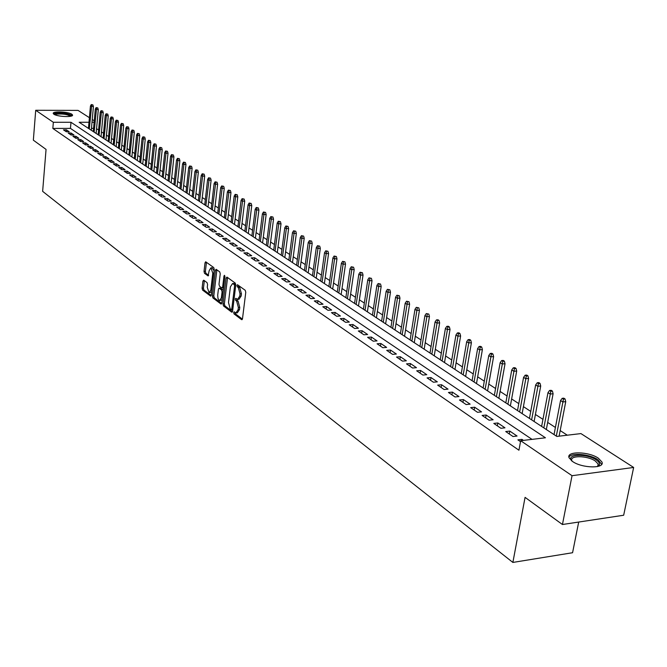 <?xml version="1.0" encoding="UTF-8"?>
<svg xmlns="http://www.w3.org/2000/svg" width="667" height="667" viewBox="0 0 667 667"><rect width="100%" height="100%" fill="white"/><g stroke="black" fill="none" stroke-linecap="round" stroke-linejoin="round"><path stroke-width="1" d="M233.675 312.54L234.042 313.924L241.596 319.651L242.496 318.734L245.773 292.288L245.231 290.295L237.46 284.726L236.977 285.451L237.352 286.835L238.327 287.544L240.037 293.897L239.77 296.098L237.585 299.383L235.793 298.316L235.318 299.033L235.693 300.417L236.668 301.142L238.369 307.495L238.102 309.688L235.943 312.923L234.142 311.831L233.675 312.54M235.059 312.481L235.434 313.84L242.413 319.118M238.377 285.343L238.744 286.752L239.728 287.46L238.327 287.544M236.71 298.949L237.085 300.333L238.061 301.059L236.668 301.142M71.869 114.24L72.545 114.999C73.645 117.467 57.279 116.792 53.894 114.215L53.252 113.473C52.234 111.014 68.418 111.689 71.869 114.24M598.307 458.162L601.934 461.973C605.227 468.751 582.108 468.401 572.519 461.472L569.059 457.754C565.975 451.009 588.602 451.367 598.307 458.162M203.735 280.182L202.918 281.099L202.101 288.202L202.593 290.103L210.605 296.115L211.247 295.114L214.249 269.468L213.74 267.55L205.669 261.772L205.027 262.79L204.027 271.436L204.527 273.328L208.062 275.88L209.205 270.569L210.939 267.842L212.79 273.178L210.822 290.053L209.113 292.721L207.254 287.377L207.579 284.584L207.078 282.666L203.735 280.182M88.994 122.261L79.148 122.269L556.837 436.435L580.94 433.583L633.65 467.459L623.67 515.241L562.439 524.512L525.071 497.365L512.873 562.431L42.638 191.346L46.056 149.408L33.35 140.178L35.71 110.28L78.064 110.397L89.403 117.684M562.439 524.512L572.036 475.696L520.685 440.712L545.439 437.785L70.985 122.278L53.343 122.294L35.71 110.28M532.024 439.37L70.46 128.389L52.835 128.439L518.934 450.217L520.685 440.712M52.835 128.439L53.343 122.294M222.986 303.994L223.503 305.945L231.707 312.156L232.583 311.239L235.768 285.051L235.243 283.075L226.963 277.097L226.096 278.047L222.986 303.994L224.362 303.902L224.879 305.861L232.508 311.622M220.927 303.994L212.923 297.932L212.423 296.006L215.433 270.327L216.091 269.301L219.718 271.869L220.235 273.803L218.993 284.3L219.501 286.235L221.994 288.011L222.661 287.002L223.962 276.03L224.429 275.313L224.929 276.73L221.786 303.085L220.927 303.994L221.444 303.96M523.47 440.387L521.978 439.37L517.884 439.853L520.518 441.646M505.719 431.549L512.99 436.51L517.067 436.035L509.78 431.082L505.719 431.549M493.797 423.42L500.917 428.281L504.977 427.822L497.84 422.97L493.797 423.42M482.116 415.449L489.094 420.21L493.13 419.768L486.135 415.016L482.116 415.449M470.669 407.637L477.505 412.306L481.516 411.881L474.662 407.22L470.669 407.637M459.446 399.983L466.15 404.561L470.135 404.152L463.415 399.583L459.446 399.983M448.449 392.479L455.019 396.965L458.979 396.565L452.393 392.096L448.449 392.479M437.66 385.117L444.105 389.52L448.041 389.136L441.579 384.742L437.66 385.117M427.072 377.897L433.4 382.216L437.319 381.849L430.974 377.539L427.072 377.897M416.692 370.819L422.895 375.054L426.788 374.696L420.577 370.468L416.692 370.819M406.511 363.865L412.598 368.026L416.466 367.684L410.363 363.532L406.511 363.865M396.515 357.053L402.484 361.122L406.336 360.797L400.35 356.728L396.515 357.053M386.702 350.358L392.571 354.36L396.39 354.044L390.512 350.05L386.702 350.358M377.072 343.788L382.833 347.715L386.635 347.407L380.865 343.488L377.072 343.788M367.617 337.335L373.27 341.196L377.047 340.895L371.386 337.052L367.617 337.335M358.329 330.999L363.882 334.784L367.642 334.509L362.073 330.724L358.329 330.999M349.208 324.779L354.661 328.498L358.396 328.222L352.935 324.512L349.208 324.779M340.245 318.668L345.606 322.319L349.325 322.061L343.955 318.409L340.245 318.668M331.449 312.656L336.71 316.25L340.403 316L335.126 312.414L331.449 312.656M322.795 306.762L327.964 310.288L331.641 310.047L326.455 306.52L322.795 306.762M314.29 300.959L319.376 304.427L323.028 304.194L317.934 300.734L314.29 300.959M305.936 295.256L310.93 298.666L314.566 298.441L309.555 295.039L305.936 295.256M297.724 289.653L302.635 293.005L306.245 292.788L301.326 289.445L297.724 289.653M289.645 284.142L294.472 287.435L298.066 287.235L293.222 283.942L289.645 284.142M281.699 278.723L286.451 281.966L290.02 281.766L285.259 278.531L281.699 278.723M273.887 273.395L278.564 276.58L282.116 276.396L277.43 273.212L273.887 273.395M266.208 268.151L270.802 271.286L274.329 271.102L269.726 267.976L266.208 268.151M258.646 262.998L263.165 266.083L266.675 265.908L262.148 262.823L258.646 262.998M251.209 257.921L255.661 260.955L259.146 260.789L254.686 257.762L251.209 257.921M243.889 252.926L248.266 255.911L251.742 255.753L247.349 252.776L243.889 252.926M236.685 248.016L240.995 250.95L244.447 250.8L240.128 247.866L236.685 248.016M229.598 243.18L233.842 246.073L237.269 245.923L233.016 243.038L229.598 243.18M222.62 238.419L226.797 241.262L230.207 241.129L226.021 238.277L222.62 238.419M215.749 233.725L219.86 236.535L223.253 236.401L219.135 233.6L215.749 233.725M208.979 229.115L213.031 231.874L216.408 231.749L212.348 228.989L208.979 229.115M202.318 224.571L206.303 227.289L209.663 227.164L205.669 224.454L202.318 224.571M195.756 220.093L199.683 222.77L203.026 222.653L199.091 219.977L195.756 220.093M189.295 215.683L193.163 218.317L196.482 218.209L192.605 215.574L189.295 215.683M182.925 211.339L186.735 213.932L190.037 213.832L186.218 211.239L182.925 211.339M176.655 207.053L180.407 209.621L183.692 209.521L179.932 206.962L176.655 207.053M170.477 202.843L174.17 205.361L177.439 205.269L173.728 202.751L170.477 202.843M164.382 198.683L168.026 201.176L171.277 201.084L167.625 198.599L164.382 198.683M158.379 194.589L161.973 197.04L165.208 196.957L161.606 194.514L158.379 194.589M152.46 190.554L156.003 192.971L159.221 192.888L155.669 190.479L152.46 190.554M146.632 186.577L150.117 188.953L153.318 188.886L149.825 186.51L146.632 186.577M140.879 182.65L144.322 185.001L147.507 184.934L144.055 182.591L140.879 182.65M135.209 178.789L138.603 181.099L141.771 181.032L138.369 178.723L135.209 178.789M129.623 174.971L132.966 177.255L136.118 177.197L132.766 174.912L129.623 174.971M124.112 171.211L127.414 173.462L130.549 173.403L127.239 171.161L124.112 171.211M118.676 167.5L121.928 169.726L125.046 169.668L121.786 167.459L118.676 167.5M113.315 163.849L116.525 166.033L119.626 165.991L116.408 163.799L113.315 163.849M108.021 160.238L111.189 162.398L114.274 162.356L111.106 160.197L108.021 160.238M102.81 156.678L105.928 158.804L109.004 158.771L105.87 156.645L102.81 156.678M97.657 153.168L100.742 155.269L103.794 155.236L100.709 153.135L97.657 153.168M92.58 149.7L95.623 151.776L98.658 151.743L95.614 149.675L92.58 149.7M87.569 146.281L90.57 148.324L93.588 148.299L90.587 146.256L87.569 146.281M82.625 142.905L85.584 144.931L88.594 144.906L85.626 142.888L82.625 142.905M77.739 139.578L80.665 141.571L83.658 141.546L80.724 139.561L77.739 139.578M72.92 136.293L75.805 138.261L78.789 138.236L75.896 136.276L72.92 136.293M68.167 133.041L71.01 134.984L73.979 134.976L71.119 133.033L68.167 133.041M69.235 131.749L66.408 129.832L63.473 129.84L66.283 131.758L69.235 131.749M567.292 435.201L560.188 430.574M555.411 427.464L547.674 422.428M542.955 419.351L535.418 414.449M530.749 411.406L523.403 406.628M518.784 403.618L511.631 398.958M507.062 395.981L500.092 391.446M495.564 388.502L488.769 384.075M484.3 381.157L477.672 376.847M473.245 373.962L466.783 369.751M462.398 366.9L456.095 362.798M451.759 359.98L445.614 355.97M441.321 353.177L435.318 349.275M431.074 346.507L425.221 342.696M421.01 339.953L415.299 336.235M411.139 333.525L405.561 329.898M401.442 327.214L395.998 323.67M391.913 321.01L386.602 317.55M382.558 314.916L377.372 311.539M373.37 308.938L368.301 305.636M364.332 303.051L359.388 299.833M355.461 297.274L350.625 294.13M346.732 291.596L342.013 288.519M338.152 286.01L333.55 283.008M329.723 280.515L325.221 277.589M321.427 275.121L317.033 272.253M313.273 269.81L308.979 267.008M305.253 264.582L301.05 261.848M297.365 259.446L293.255 256.77M289.595 254.394L285.584 251.776M281.958 249.416L278.039 246.865M274.437 244.522L270.602 242.021M267.042 239.703L263.29 237.26M259.755 234.959L256.086 232.575M252.585 230.29L248.999 227.956M245.523 225.696L242.013 223.412M238.569 221.169L235.143 218.934M231.716 216.708L228.364 214.524M224.971 212.314L221.694 210.18M218.326 207.987L215.124 205.903M211.781 203.727L208.646 201.684M205.336 199.525L202.268 197.532M198.974 195.389L195.973 193.438M192.713 191.312L189.778 189.395M186.543 187.294L183.667 185.418M180.457 183.333L177.647 181.499M174.454 179.423L171.702 177.63M168.543 175.571L165.85 173.82M162.715 171.778L160.08 170.06M156.962 168.034L154.385 166.35M151.292 164.34L148.766 162.698M145.698 160.697L143.222 159.088M140.178 157.104L137.761 155.528M134.734 153.56L132.366 152.018M129.365 150.067L127.047 148.558M124.062 146.615L121.803 145.139M118.834 143.205L116.617 141.763M113.673 139.853L111.506 138.436M108.588 136.535L106.462 135.151M103.56 133.258L101.476 131.908M98.599 130.032L96.565 128.706M93.563 128.322L91.454 128.322M512.873 562.431L572.569 552.726L578.698 522.053M633.65 467.459L572.036 475.696M92.254 119.518L94.247 120.802M94.114 122.253L92.004 122.253M70.46 128.389L70.985 122.278M521.978 439.37L521.752 440.587M509.78 431.082L509.263 433.967M497.84 422.97L497.324 425.829M486.135 415.016L485.634 417.85M474.662 407.22L474.179 410.03M463.415 399.583L462.94 402.368M452.393 392.096L451.926 394.856M441.579 384.742L441.129 387.485M430.974 377.539L430.532 380.257M420.577 370.468L420.135 373.17M410.363 363.532L409.938 366.208M400.35 356.728L399.933 359.38M390.512 350.05L390.112 352.676M380.865 343.488L380.465 346.098M371.386 337.052L370.994 339.636M362.073 330.724L361.697 333.292M352.935 324.512L352.56 327.063M343.955 318.409L343.588 320.944M335.126 312.414L334.767 314.924M326.455 306.52L326.105 309.013M317.934 300.734L317.592 303.21M309.555 295.039L309.221 297.499M301.326 289.445L300.992 291.888M293.222 283.942L292.905 286.36M285.259 278.531L284.942 280.932M277.43 273.212L277.122 275.596M269.726 267.976L269.418 270.343M262.148 262.823L261.848 265.183M254.686 257.762L254.394 260.097M247.349 252.776L247.065 255.094M240.128 247.866L239.845 250.167M233.016 243.038L232.741 245.323M226.021 238.277L225.754 240.554M219.135 233.6L218.868 235.86M212.348 228.989L212.089 231.232M205.669 224.454L205.411 226.68M199.091 219.977L198.841 222.194M192.605 215.574L192.363 217.775M186.218 211.239L185.985 213.423M179.932 206.962L179.698 209.13M173.728 202.751L173.503 204.902M167.625 198.599L167.4 200.742M161.606 194.514L161.381 196.64M155.669 190.479L155.453 192.596M149.825 186.51L149.608 188.603M144.055 182.591L143.847 184.676M138.369 178.723L138.161 180.799M132.766 174.912L132.558 176.98M127.239 171.161L127.038 173.212M121.786 167.459L121.586 169.493M116.408 163.799L116.216 165.825M111.106 160.197L110.914 162.206M105.87 156.645L105.686 158.638M100.709 153.135L100.525 155.119M95.614 149.675L95.431 151.642M90.587 146.256L90.404 148.216M85.626 142.888L85.451 144.839M80.724 139.561L80.557 141.496M75.896 136.276L75.721 138.202M71.119 133.033L70.96 134.951M66.408 129.832L66.25 131.741M236.351 312.898L237.335 312.84L239.495 309.596L238.102 309.688M238.061 301.059L239.761 307.412L239.495 309.596M237.986 299.358L238.978 299.3L241.171 296.015L239.77 296.098M239.728 287.46L241.437 293.813L241.171 296.015M227.564 277.539L224.362 303.902M231.182 309.546L231.791 308.904L234.584 285.943L234.217 284.559L232.541 283.55L230.382 286.843L228.489 302.485L230.165 308.779L231.182 309.546M231.549 309.521L232.791 309.521M235.793 284.709L234.217 284.559M233.558 283.492L235.609 284.484M221.711 303.46L214.29 297.849L212.923 297.932M216.892 269.827L213.79 295.923L214.29 297.849M223.178 287.852L223.603 287.886M217.709 295.139L217.934 298.282L219.118 300.367L219.618 300.567L221.361 297.882L222.078 291.888L221.561 289.945L219.068 288.161L218.417 289.17L217.709 295.139M219.927 300.55L222.194 299.658M223.295 290.412L222.936 289.862L221.561 289.945M220.143 288.194L222.936 289.862M209.413 292.705L211.631 291.871M214.099 270.744L212.023 267.792M206.47 262.298L205.386 271.361L205.886 273.262L208.621 275.279M204.352 280.64L203.452 288.127L203.952 290.028L211.172 295.489M565.057 398.949L563.782 398.157L562.181 398.324L563.457 399.124L565.057 398.949L565.741 401.651L562.848 401.959L560.555 400.525L554.044 434.601M563.457 399.124L556.311 436.093M565.741 401.651L559.113 436.168M560.555 400.525L562.181 398.324M571.852 461.005C565.274 454.16 586.802 453.26 596.273 459.922L598.524 461.806L599.525 463.657L599.35 464.991L597.565 466.541M597.34 466.592L598.107 465.691L598.157 464.04L595.264 460.989C587.51 455.511 569.343 455.236 571.827 460.664L572.044 461.147M601.701 464.332L597.915 459.713C589.728 454.002 570.71 452.409 568.934 457.295M54.469 114.541L56.286 113.423C64.124 112.965 69.076 113.865 71.144 116.125M70.452 116.283C67.567 114.382 62.99 113.673 56.72 114.157L55.128 114.832M72.244 115.649C68.342 113.382 62.706 112.548 55.328 113.165L53.468 113.857M552.426 391.079L551.175 390.303L549.575 390.462L550.825 391.246L552.426 391.079L553.101 393.755L550.225 394.055L547.982 392.646L541.621 426.43M550.825 391.246L543.838 427.889M553.101 393.755L546.331 429.531M547.982 392.646L549.575 390.462M540.045 383.375L538.819 382.608L537.227 382.766L538.452 383.525L540.045 383.375L540.72 386.018L537.86 386.301L535.659 384.926L529.448 418.426M538.452 383.525L531.616 419.851M540.72 386.018L534.109 421.486M535.659 384.926L537.227 382.766M527.914 375.813L526.713 375.071L525.129 375.221L526.33 375.963L527.914 375.813L528.589 378.439L525.738 378.714L523.587 377.364L517.517 410.58M526.33 375.963L519.643 411.981M528.589 378.439L522.128 413.607M523.587 377.364L525.129 375.221M516.025 368.409L514.849 367.675L513.273 367.817L514.449 368.551L516.025 368.409L516.692 371.01L513.865 371.277L511.747 369.952L505.819 402.885M514.449 368.551L507.912 404.26M516.692 371.01L510.38 405.886M511.747 369.952L513.273 367.817M504.369 361.147L503.21 360.43L501.651 360.572L502.801 361.289L504.369 361.147L505.036 363.732L502.218 363.982L500.15 362.681L494.355 395.348M502.801 361.289L496.398 396.69M505.036 363.732L498.866 398.307M500.15 362.681L501.651 360.572M492.938 354.035L491.804 353.327L490.253 353.46L491.387 354.169L492.938 354.035L493.605 356.587L490.804 356.828L488.769 355.561L483.108 387.952M491.387 354.169L485.117 389.27M493.605 356.587L487.577 390.887M488.769 355.561L490.253 353.46M481.732 347.057L480.624 346.365L479.081 346.49L480.182 347.182L481.732 347.057L482.391 349.591L479.615 349.816L477.622 348.574L472.086 380.699M480.182 347.182L474.054 381.991M482.391 349.591L476.496 383.6M477.622 348.574L479.081 346.49M470.744 340.203L469.651 339.528L468.117 339.653L469.201 340.328L470.744 340.203L471.402 342.721L468.634 342.946L466.675 341.721L461.264 373.578M469.201 340.328L463.198 374.854M471.402 342.721L465.633 376.455M466.675 341.721L468.117 339.653M459.955 333.492L458.888 332.825L457.362 332.941L458.429 333.608L459.955 333.492L460.614 335.985L457.862 336.193L455.945 334.992L450.65 366.6M458.429 333.608L452.543 367.851M460.614 335.985L454.977 369.443M455.945 334.992L457.362 332.941M449.375 326.905L448.332 326.246L446.807 326.363L447.857 327.013L449.375 326.905L450.033 329.373L447.29 329.573L445.414 328.397L440.237 359.746M447.857 327.013L442.096 360.972M450.033 329.373L444.514 362.565M445.414 328.397L446.807 326.363M438.994 320.435L437.969 319.793L436.451 319.902L438.994 320.435L439.645 322.878L436.918 323.078L435.076 321.928L430.015 353.026M437.485 320.544L431.841 354.227M439.645 322.878L434.25 355.811M435.076 321.928L436.451 319.902M428.806 314.09L426.288 313.565L428.806 314.09L429.448 316.517L426.747 316.7L424.929 315.566L419.977 346.423M427.297 314.19L421.769 347.607M429.448 316.517L424.17 349.183M424.929 315.566L426.288 313.565M418.793 307.854L416.308 307.337L418.793 307.854L419.443 310.263L416.75 310.447L414.974 309.33L410.122 339.945M417.3 307.954L411.881 341.104M419.443 310.263L414.274 342.68M414.974 309.33L416.308 307.337M408.971 301.734L406.511 301.226L408.971 301.734L409.613 304.127L406.937 304.302L405.194 303.202L400.442 333.583M407.487 301.834L402.176 334.717M409.613 304.127L404.561 336.285M405.194 303.202L406.511 301.226M399.325 295.731L396.89 295.223L399.325 295.731L399.967 298.091L397.299 298.266L395.589 297.19L390.945 327.33M397.849 295.823L392.638 328.447M399.967 298.091L395.014 330.007M395.589 297.19L396.89 295.223M389.853 289.828L387.444 289.328L389.853 289.828L390.487 292.171L387.835 292.338L386.151 291.279L381.607 321.194M388.377 289.912L383.275 322.286M390.487 292.171L385.643 323.845M386.151 291.279L387.444 289.328M380.54 284.025L378.156 283.542L380.54 284.025L381.174 286.36L378.539 286.51L376.888 285.476L372.436 315.157M379.081 284.117L374.07 316.233M381.174 286.36L376.43 317.784M376.888 285.476L378.156 283.542M371.394 278.331L369.034 277.847L371.394 278.331L372.028 280.64L369.41 280.79L367.784 279.773L363.423 309.23M369.943 278.414L365.032 310.288M372.028 280.64L367.384 311.831M367.784 279.773L369.034 277.847M362.406 272.736L360.072 272.261L362.406 272.736L363.031 275.029L360.43 275.163L358.829 274.162L354.561 303.402M360.964 272.811L356.145 304.444M363.031 275.029L358.487 305.986M358.829 274.162L360.072 272.261M353.577 267.234L351.259 266.758L353.577 267.234L354.194 269.51L351.609 269.643L350.042 268.659L345.856 297.682M352.134 267.309L347.415 298.699M354.194 269.51L349.741 300.233M350.042 268.659L351.259 266.758M344.889 261.823L342.605 261.364L344.889 261.823L345.514 264.082L342.938 264.207L341.396 263.24L337.294 292.046M343.463 261.898L338.828 293.055M345.514 264.082L341.145 294.581M341.396 263.24L342.605 261.364M336.36 256.512L334.092 256.053L336.36 256.512L336.977 258.746L334.417 258.871L332.9 257.921L328.881 286.51M334.934 256.578L330.382 287.502M336.977 258.746L332.7 289.028M332.9 257.921L334.092 256.053M327.964 251.284L325.721 250.825L327.964 251.284L328.581 253.502L326.03 253.618L324.537 252.685L320.602 281.074M326.547 251.351L322.086 282.041M328.581 253.502L324.387 283.558M324.537 252.685L325.721 250.825M319.71 246.14L317.484 245.689L319.71 246.14L320.318 248.341L317.792 248.458L316.325 247.54L312.464 275.721M318.301 246.206L313.924 276.672M320.318 248.341L316.216 278.181M316.325 247.54L317.484 245.689M311.597 241.087L309.388 240.645L311.597 241.087L312.198 243.272L309.688 243.38L308.237 242.471L304.46 270.452M310.197 241.146L305.895 271.394M312.198 243.272L308.179 272.895M308.237 242.471L309.388 240.645M303.61 236.11L301.426 235.676L303.61 236.11L304.21 238.286L301.709 238.386L300.292 237.494L296.582 265.274M302.218 236.168L297.991 266.2M304.21 238.286L300.267 267.692M300.292 237.494L301.426 235.676M295.756 231.224L293.597 230.79L295.756 231.224L296.356 233.375L293.864 233.467L292.471 232.591L288.836 260.18M294.372 231.274L290.22 261.089M296.356 233.375L292.488 262.581M292.471 232.591L293.597 230.79M288.027 226.405L285.885 225.98L288.027 226.405L288.628 228.548L286.151 228.639L284.776 227.772L281.207 255.161M286.652 226.455L282.575 256.061M288.628 228.548L284.834 257.545M284.776 227.772L285.885 225.98M280.423 221.669L278.297 221.252L280.423 221.669L281.015 223.795L278.556 223.879L277.197 223.028L273.703 250.225M279.048 221.719L275.046 251.109M281.015 223.795L277.297 252.585M277.197 223.028L278.297 221.252M272.936 217.008L270.835 216.592L272.936 217.008L273.528 219.118L271.077 219.193L269.743 218.359L266.316 245.373M271.577 217.05L267.642 246.24M273.528 219.118L269.877 247.707M269.743 218.359L270.835 216.592M265.566 212.423L263.482 212.006L265.566 212.423L266.158 214.507L263.723 214.591L262.406 213.765L259.046 240.587M264.215 212.465L260.347 241.446M266.158 214.507L262.581 242.905M262.406 213.765L263.482 212.006M258.312 207.904L256.253 207.495L258.312 207.904L258.904 209.98L256.478 210.055L255.186 209.246L251.893 235.876M256.97 207.946L253.168 236.718M258.904 209.98L255.394 238.177M255.186 209.246L256.253 207.495M251.176 203.452L249.125 203.051L251.176 203.452L251.759 205.511L249.35 205.586L248.074 204.786L244.839 231.241M249.833 203.493L246.106 232.074M251.759 205.511L248.316 233.525M248.074 204.786L249.125 203.051M244.139 199.074L242.113 198.674L244.139 199.074L244.722 201.117L242.329 201.184L241.079 200.4L237.902 226.68M242.813 199.108L239.145 227.497M244.722 201.117L241.346 228.939M241.079 200.4L242.113 198.674M237.219 194.764L235.209 194.372L237.219 194.764L237.794 196.79L235.418 196.857L234.184 196.081L231.065 222.186M235.893 194.797L232.291 222.986M237.794 196.79L234.484 224.429M234.184 196.081L235.209 194.372M230.398 190.52L228.406 190.128L230.398 190.52L230.974 192.53L228.606 192.588L227.389 191.829L224.337 217.759M229.081 190.545L225.538 218.551M230.974 192.53L227.722 219.985M227.389 191.829L228.406 190.128M223.678 186.335L221.702 185.943L223.678 186.335L224.254 188.336L221.894 188.386L220.702 187.635L217.7 213.39M222.369 186.36L218.884 214.174M224.254 188.336L221.06 215.599M220.702 187.635L221.702 185.943M217.067 182.208L215.107 181.833L217.067 182.208L217.634 184.2L215.291 184.25L214.107 183.508L211.164 209.096M215.758 182.241L212.331 209.863M217.634 184.2L214.499 211.289M214.107 183.508L215.107 181.833M210.547 178.147L208.604 177.772L210.547 178.147L211.114 180.123L208.779 180.173L207.62 179.448L204.727 204.861M209.246 178.172L205.878 205.619M211.114 180.123L208.037 207.037M207.62 179.448L208.604 177.772M204.119 174.154L202.193 173.779L204.119 174.154L204.686 176.113L202.368 176.155L201.217 175.438L198.382 200.684M202.835 174.17L199.516 201.434M204.686 176.113L201.667 202.843M201.217 175.438L202.193 173.779M197.791 170.21L195.881 169.835L197.791 170.21L198.357 172.153L196.048 172.194L194.914 171.486L192.129 196.573M196.507 170.227L193.247 197.307M198.357 172.153L195.389 198.716M194.914 171.486L195.881 169.835M191.554 166.325L189.653 165.958L191.554 166.325L192.113 168.259L189.812 168.292L188.703 167.592L185.968 192.521M190.278 166.341L187.068 193.247M192.113 168.259L189.195 194.647M188.703 167.592L189.653 165.958M185.401 162.49L183.525 162.131L185.401 162.49L185.96 164.415L183.675 164.449L182.583 163.757L179.89 188.528M184.134 162.506L180.982 189.245M185.96 164.415L183.1 190.637M182.583 163.757L183.525 162.131M179.34 158.713L177.48 158.354L179.34 158.713L179.898 160.622L177.622 160.655L176.538 159.98L173.904 184.584M178.081 158.729L174.971 185.293M179.898 160.622L177.089 186.677M176.538 159.98L177.48 158.354M173.362 154.994L171.519 154.636L173.362 154.994L173.92 156.887L171.652 156.92L170.594 156.253L168.001 180.707M172.111 155.011L169.051 181.399M173.92 156.887L171.161 182.783M170.594 156.253L171.519 154.636M167.475 151.326L165.641 150.975L167.475 151.326L168.026 153.21L165.775 153.235L164.724 152.576L162.173 176.872M166.225 151.334L163.215 177.564M168.026 153.21L165.308 178.939M164.724 152.576L165.641 150.975M161.664 147.707L159.847 147.357L161.664 147.707L162.214 149.575L159.972 149.6L158.938 148.949L156.437 173.103M160.422 147.715L157.462 173.779M162.214 149.575L159.546 175.146M158.938 148.949L159.847 147.357M155.936 144.139L154.127 143.797L155.936 144.139L156.478 145.998L154.252 146.015L153.227 145.373L150.775 169.376M154.694 144.147L151.784 170.043M156.478 145.998L153.86 171.411M153.227 145.373L154.127 143.797M150.283 140.62L148.491 140.278L150.283 140.62L150.825 142.463L148.608 142.48L147.599 141.854L145.189 165.699M149.049 140.629L146.19 166.358M150.825 142.463L148.257 167.717M147.599 141.854L148.491 140.278M144.714 137.144L142.93 136.81L144.714 137.144L145.248 138.978L143.046 138.994L142.054 138.377L139.678 162.081M143.488 137.152L140.662 162.731M145.248 138.978L142.721 164.082M142.054 138.377L142.93 136.81M139.211 133.725L137.452 133.392L139.211 133.725L139.753 135.543L137.552 135.559L136.577 134.942L134.242 158.504M137.994 133.725L135.218 159.146M139.753 135.543L137.269 160.489M136.577 134.942L137.452 133.392M133.792 130.348L132.041 130.015L133.792 130.348L134.325 132.158L132.141 132.166L131.174 131.557L128.881 154.977M132.575 130.348L129.84 155.611M134.325 132.158L131.883 156.953M131.174 131.557L132.041 130.015M128.439 127.013L126.697 126.688L128.439 127.013L128.973 128.814L125.846 128.222L123.595 151.501M127.23 127.013L124.537 152.126M128.973 128.814L126.572 153.46M125.846 128.222L126.697 126.688M123.162 123.72L121.436 123.403L123.162 123.72L123.687 125.513L120.585 124.929L118.376 148.066M121.961 123.728L119.31 148.683M123.687 125.513L121.327 150.008M120.585 124.929L121.436 123.403M117.951 120.477L116.233 120.16L117.951 120.477L118.476 122.253L115.399 121.677L113.223 144.681M116.75 120.477L114.14 145.281M118.476 122.253L116.158 146.607M115.399 121.677L116.233 120.16M112.806 117.275L111.106 116.958L112.806 117.275L113.332 119.043L110.272 118.468L108.137 141.337M111.614 117.275L109.046 141.929M113.332 119.043L111.055 143.255M110.272 118.468L111.106 116.958M107.729 114.115L106.045 113.799L107.729 114.115L108.254 115.875L105.219 115.299L103.118 138.036M106.545 114.115L104.019 138.628M108.254 115.875L106.011 139.937M105.219 115.299L106.045 113.799M102.726 110.997L101.05 110.68L102.726 110.997L103.243 112.74L100.233 112.181L98.166 134.776M101.542 110.997L99.049 135.359M103.243 112.74L101.042 136.668M100.233 112.181L101.05 110.68M97.782 107.921L96.115 107.604L97.782 107.921L98.299 109.655L95.306 109.096L93.272 131.557M96.607 107.912L94.147 132.133M98.299 109.655L96.131 133.442M95.306 109.096L96.115 107.604M92.896 104.877L91.246 104.569L92.896 104.877L93.413 106.603L90.445 106.045L88.444 128.381M91.729 104.869L89.311 128.956M93.413 106.603L91.287 130.248M90.445 106.045L91.246 104.569M235.434 313.84L234.042 313.924M238.744 286.752L237.352 286.835M237.085 300.333L235.693 300.417M239.761 307.412L238.369 307.495M241.437 293.813L240.037 293.897M242.146 319.61L241.596 319.651M227.472 277.972L226.096 278.047M232.241 312.123L231.707 312.156M224.879 305.861L223.503 305.945M232.875 308.838L231.791 308.904M235.668 285.885L234.584 285.943M234.584 283.742L233.192 283.817M213.79 295.923L212.423 296.006M216.808 270.26L215.433 270.327M223.712 286.943L222.661 287.002M224.896 275.988L223.962 276.03M222.411 297.815L221.361 297.882M223.128 291.829L222.078 291.888M220.644 288.169L219.268 288.244M211.848 289.995L210.822 290.053M213.824 273.128L212.79 273.178M208.346 275.771L207.871 275.796M205.886 273.262L204.527 273.328M205.386 271.361L204.027 271.436M206.386 262.731L205.027 262.79M210.905 295.998L210.413 296.023M203.952 290.028L202.593 290.103M203.452 288.127L202.101 288.202M204.277 281.032L202.918 281.099M232.716 309.521L231.416 309.605M233.934 283.475L232.541 283.55M223.378 287.936L222.111 288.011M220.443 288.086L219.068 288.161M212.306 267.775L210.939 267.842M598.107 465.691L599.35 464.991M597.657 466.5L598.157 464.04"/></g></svg>
